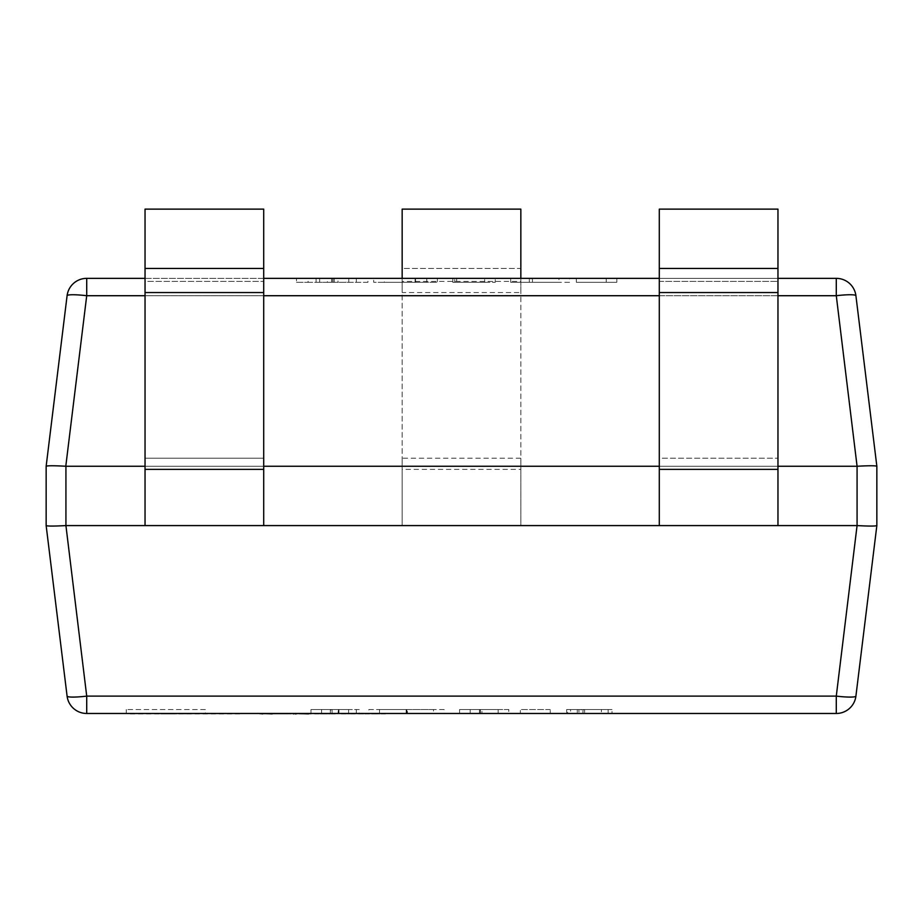 <?xml version="1.0" encoding="UTF-8"?>
<svg xmlns="http://www.w3.org/2000/svg" width="923" height="923" viewBox="0 0 923 923"><rect width="100%" height="100%" fill="white"/><g stroke="black" fill="none" stroke-linecap="round" stroke-linejoin="round"><path stroke-width="0.69" stroke-dasharray="4.62 3.46" d="M205.391 709.522L126.278 709.522L205.391 709.522L205.391 713.479L126.278 713.479L205.391 713.479M126.278 709.522L126.278 713.479M777.962 525.579L777.962 466.242L659.287 466.242L777.962 466.242L777.962 525.579L659.287 525.579L777.962 525.579L777.962 466.242L777.962 525.579L659.287 525.579L659.287 466.242L659.287 525.579L402.163 525.579L402.163 466.242L857.075 466.242L857.075 525.579L777.962 525.579L777.962 268.466L659.287 268.466L659.287 209.129L777.962 209.129L777.962 268.466L659.287 268.466L659.287 209.129L777.962 209.129L777.962 268.466L777.962 209.129L659.287 209.129L659.287 268.466L777.962 268.466M402.163 278.354L402.163 281.4L520.837 281.4L520.837 469.369L402.163 469.369L402.163 281.4L402.163 525.579L402.163 458.212L520.837 458.212L520.837 525.579L263.713 525.579L263.713 466.242L520.837 466.242L520.837 525.579L520.837 268.466L402.163 268.466L402.163 209.129L520.837 209.129L520.837 268.466L402.163 268.466L402.163 209.129M145.038 525.579L145.038 458.212L145.038 525.579L145.038 466.242L263.713 466.242L263.713 525.579L145.038 525.579L263.713 525.579L263.713 466.242L263.713 525.579L145.038 525.579L145.038 466.242L145.038 525.579L65.925 525.579L65.925 466.242L263.713 466.242L145.038 466.242L263.713 466.242L263.713 209.129L263.713 268.466L145.038 268.466L145.038 209.129L263.713 209.129L263.713 268.466L145.038 268.466L145.038 209.129L263.713 209.129L145.038 209.129L145.038 268.466L263.713 268.466L263.713 209.129L263.713 268.466M338.003 278.354L296.514 278.354L367.919 278.354L338.003 278.354L338.003 282.311L327.388 282.311L327.388 278.354M857.075 525.579L836.284 696.115L836.284 713.479A19.775 19.775 0 0 0 855.909 696.115A19.775 2.388 7 0 1 836.284 696.115L86.716 696.115L86.716 713.479L836.284 713.479A19.775 19.775 0 0 0 855.909 696.115L876.85 525.591L876.85 466.242L855.909 295.718A19.775 19.775 0 0 0 836.284 278.354L86.716 278.354A19.775 19.775 0 0 0 67.091 295.718A19.775 19.775 0 0 1 86.716 278.354L86.716 295.718A19.775 2.388 7 0 0 67.091 295.718M145.038 278.354L263.713 278.354M659.287 278.354L777.962 278.354M373.7 278.354L437.375 278.354L373.7 278.354L373.7 282.311L415.869 282.311L415.869 278.354M484.656 278.354L452.812 278.354L495.27 278.354L454.751 278.354L484.656 278.354L456.677 278.354L484.656 278.354L484.656 282.311L484.656 278.354L484.656 282.311L456.677 282.311L456.677 278.354L456.677 282.311L484.656 282.311L484.656 278.354M531.013 278.354L569.56 278.354L510.707 278.354L558.946 278.354L531.013 278.354L531.013 282.311L510.707 282.311L510.707 278.354L510.707 282.311L532.479 282.311L532.479 278.354M606.226 278.354L576.31 278.354L616.829 278.354L606.226 278.354L606.226 282.311L606.226 278.354M550.258 713.479L520.353 713.479L550.258 713.479L550.258 709.522L550.258 713.479M406.143 713.479L444.136 713.479L406.143 713.479L406.143 709.522L368.877 709.522L368.877 713.479M310.993 713.479L359.232 713.479L310.993 713.479L310.993 709.522L310.993 713.479L310.993 709.522L332.084 709.522L332.084 713.479M480.283 713.479L508.781 713.479L480.283 713.479L480.283 709.522L470.188 709.522L470.188 713.479L498.166 713.479L470.188 713.479L470.188 709.522L459.573 709.522L459.573 713.479L459.573 709.522L481.944 709.522L481.944 713.479M584.605 713.479L612.007 713.479L566.664 713.479L608.153 713.479L577.279 713.479L584.605 713.479L584.605 709.522L612.007 709.522L612.007 713.479M65.925 466.242L65.787 466.242C53.995 465.607 47.454 465.607 46.15 466.242L46.15 525.579L67.091 696.115A19.775 2.388 -7 0 0 86.716 696.115L65.925 525.579M876.85 466.242C875.546 465.607 869.005 465.607 857.213 466.242L857.075 466.242M876.85 525.591C875.546 526.225 869.005 526.225 857.213 525.591M65.787 525.591C53.995 526.225 47.454 526.225 46.15 525.591M65.787 466.242L86.716 295.718L836.284 295.718L836.284 278.354A19.775 19.775 0 0 1 855.909 295.718A19.775 2.388 -7 0 0 836.284 295.718L857.213 466.242M332.084 709.522L348.617 709.522L348.617 713.479M348.617 709.522L310.993 709.522L338.972 709.522L338.972 713.479M338.972 709.522L356.336 709.522L356.336 713.479L334.645 713.479L356.359 713.479L356.336 709.522L338.13 709.522L338.13 713.479L329.453 713.479L363.524 713.871M338.13 709.522L321.608 709.522L321.608 713.479M321.608 709.522L338.406 709.522L338.406 713.479M338.406 709.522L359.232 709.522L359.232 713.479M359.232 709.522L330.907 709.522L330.907 713.479M330.907 709.522L310.993 709.522M368.877 709.522L407.424 709.522L407.424 713.479M407.424 709.522L444.136 709.522L444.136 713.479M444.136 709.522L406.143 709.522M433.522 709.522L379.491 709.522L433.522 709.522L433.522 713.479L379.491 713.479L433.522 713.479M406.835 709.522L406.835 713.479M379.491 709.522L379.491 713.479M406.178 709.522L406.178 713.479M481.944 709.522L508.781 709.522L508.781 713.479M508.781 709.522L480.283 709.522M498.166 709.522L470.188 709.522L498.166 709.522L498.166 713.479M480.421 709.522L480.421 713.479M470.188 709.522L470.188 713.479L470.188 709.522M479.452 709.522L479.452 713.479M550.258 709.522L520.353 709.522L520.353 713.479L520.353 709.522L550.258 709.522M612.007 709.522L583.417 709.522L583.417 713.479M583.417 709.522L566.664 709.522L566.664 713.479L566.664 709.522L582.99 709.522L582.99 713.479M582.99 709.522L601.392 709.522L601.392 713.479M601.392 709.522L581.109 709.522L581.109 713.479M581.109 709.522L567.633 709.522L567.633 713.479M567.633 709.522L570.587 709.522L570.587 713.479M570.587 709.522L608.153 709.522L608.153 713.479L608.153 709.522L578.952 709.522L578.952 713.479M578.952 709.522L577.279 709.522L577.279 713.479M577.279 709.522L584.605 709.522M327.388 282.311L296.514 282.311L296.514 278.354M296.514 282.311L308.097 282.311L308.097 278.354M308.097 282.311L316.104 282.311L316.104 278.354M316.104 282.311L348.779 282.311L348.779 278.354M348.779 282.311L356.336 282.311L356.336 278.354M356.336 282.311L367.919 282.311L367.919 278.354M367.919 282.311L338.003 282.311M346.113 282.311L319.658 282.311L346.113 282.311L346.113 278.354L319.658 278.354L346.113 278.354M319.658 282.311L319.658 278.354M334.311 282.311L334.311 278.354M333.041 282.311L333.041 278.354M332.788 282.311L332.788 278.354M331.565 282.311L331.565 278.354M415.869 282.311L437.375 282.311L437.375 278.354L437.375 282.311L415.05 282.311L415.05 278.354M415.05 282.311L373.7 282.311M384.314 282.311L426.772 282.311L384.314 282.311L384.314 278.354L426.772 278.354L384.314 278.354M415.096 282.311L415.096 278.354M426.772 282.311L426.772 278.354L426.772 282.311M415.535 282.311L415.535 278.354M452.812 282.311L452.812 278.354L452.812 282.311L495.27 282.311L495.27 278.354L495.27 282.311L454.751 282.311L454.751 278.354L454.751 282.311L484.656 282.311L452.812 282.311M532.479 282.311L569.56 282.311L569.56 278.354M569.56 282.311L529.317 282.311L529.317 278.354M529.317 282.311L510.707 282.311L510.707 278.354L510.707 282.311L529.237 282.311L529.237 278.354M529.237 282.311L558.946 282.311L558.946 278.354M558.946 282.311L531.013 282.311M576.31 282.311L576.31 278.354L576.31 282.311L616.829 282.311L616.829 278.354L616.829 282.311L576.31 282.311M145.038 466.242L145.038 268.466M145.038 281.4L145.038 209.129L145.038 292.556L145.038 281.4L263.713 281.4L145.038 281.4L145.038 458.212L145.038 281.4M263.713 525.579L263.713 281.4L263.713 469.369L263.713 458.212L145.038 458.212L263.713 458.212L263.713 466.242M520.837 209.129L520.837 268.466M520.837 278.354L520.837 292.556L402.163 292.556L402.163 268.466M659.287 525.579L659.287 268.466M777.962 281.4L777.962 209.129L777.962 292.556L777.962 281.4L659.287 281.4L659.287 209.129L659.287 292.556L659.287 281.4L777.962 281.4L777.962 469.369L777.962 281.4M659.287 458.212L659.287 281.4L659.287 469.369L659.287 458.212L777.962 458.212L659.287 458.212L659.287 466.242L659.287 458.212M777.962 466.242L777.962 458.212L777.962 466.242L659.287 466.242M272.227 713.871L259.501 713.871L272.227 713.479M262.617 713.871L272.481 713.479L262.617 713.479M272.481 713.479L259.501 713.479M273.208 713.871L291.287 713.871L276.485 713.479M276.485 713.871L291.287 713.479M296.11 713.479L306.528 713.479M299.225 713.871L308.547 713.871L299.225 713.871M306.528 713.871L338.083 713.871M320.419 713.871L330.03 713.871L320.419 713.479M333.307 713.479L329.661 713.479L333.307 713.479M341.395 713.871L349.494 713.871L341.395 713.479M282.992 713.871L275.377 713.871L289.222 713.871L282.992 713.479M279.242 713.871L286.199 713.871L279.242 713.479M304.959 713.479L293.318 713.479M304.959 713.871L296.456 713.479M296.456 713.871L297.368 713.479M297.368 713.871L295.279 713.871M323.085 713.479L315.239 713.479L323.085 713.871M350.636 713.871L360.247 713.871L350.636 713.479M363.524 713.479L359.889 713.479L363.524 713.479M364.862 713.871L386.587 713.871M371.611 713.871L379.711 713.871L371.611 713.479M386.587 713.479L364.862 713.479L386.587 713.479M130.247 713.871L239.726 713.871M167.317 713.871C175.947 713.871 175.947 713.871 167.317 713.871C175.947 713.871 175.947 713.871 167.317 713.871C158.721 713.871 158.721 713.871 167.317 713.871C158.721 713.871 158.721 713.871 167.317 713.871L239.726 713.479L167.317 713.479C158.721 713.479 158.721 713.479 167.317 713.479C158.721 713.479 158.721 713.479 167.317 713.479C175.947 713.479 175.947 713.479 167.317 713.479C175.947 713.479 175.947 713.479 167.317 713.479L167.317 713.871M180.354 713.479L208.667 713.479L180.354 713.871M777.962 295.718L659.287 295.718M263.713 295.718L145.038 295.718M330.33 709.522L330.33 713.479M263.713 292.556L145.038 292.556M263.713 469.369L145.038 469.369M777.962 292.556L659.287 292.556M777.962 469.369L659.287 469.369"/><path stroke-width="1.38" d="M145.038 466.242L65.925 466.242L65.925 525.579L857.075 525.579L857.075 466.242L777.962 466.242M659.287 466.242L263.713 466.242M857.075 466.242L836.284 295.718A19.775 2.388 -7 0 1 855.909 295.718L876.85 466.242L876.85 525.579L855.909 696.115A19.775 19.775 0 0 1 836.284 713.479L86.716 713.479A19.775 19.775 0 0 1 67.091 696.115L46.15 525.591L46.15 466.242L67.091 295.718A19.775 19.775 0 0 1 86.716 278.354L145.038 278.354M263.713 278.354L659.287 278.354M777.962 278.354L836.284 278.354A19.775 19.775 0 0 1 855.909 295.718M65.925 525.579L86.716 696.115L836.284 696.115A19.775 2.388 7 0 0 855.909 696.115M836.284 713.479L836.284 696.115L857.075 525.579M46.15 525.591L46.15 525.591C47.454 526.225 53.995 526.225 65.787 525.591M876.85 525.579L876.85 525.579C875.546 526.225 869.005 526.225 857.213 525.591M876.85 466.242L876.85 466.242C875.546 465.607 869.005 465.607 857.213 466.242M145.038 295.718L86.716 295.718A19.775 2.388 7 0 0 67.091 295.718L46.15 466.242C47.454 465.607 53.995 465.607 65.787 466.242L65.925 466.242M67.091 696.115A19.775 2.388 -7 0 0 86.716 696.115L86.716 713.479A19.775 19.775 0 0 1 67.091 696.115A19.775 19.775 0 0 0 86.716 713.479M402.163 278.354L402.163 209.129L520.837 209.129L520.837 278.354M145.038 268.466L263.713 268.466L263.713 209.129L145.038 209.129L145.038 292.556L263.713 292.556L263.713 268.466M145.038 525.579L145.038 292.556M263.713 525.579L263.713 292.556M659.287 268.466L777.962 268.466L777.962 209.129L659.287 209.129L659.287 292.556L777.962 292.556L777.962 268.466M659.287 525.579L659.287 292.556M777.962 525.579L777.962 292.556M272.227 713.871L262.617 713.479M262.617 713.871L259.501 713.479M273.208 713.479L291.287 713.479M363.524 713.479L309.09 713.479M308.547 713.871L296.11 713.479M293.341 713.871L295.279 713.479M296.11 713.871L295.279 713.871M386.587 713.479L364.862 713.479M239.726 713.479L130.247 713.479M836.284 278.354L836.284 295.718L777.962 295.718M659.287 295.718L263.713 295.718M86.716 278.354L86.716 295.718L65.787 466.242M145.038 469.369L263.713 469.369M659.287 469.369L777.962 469.369"/></g></svg>
